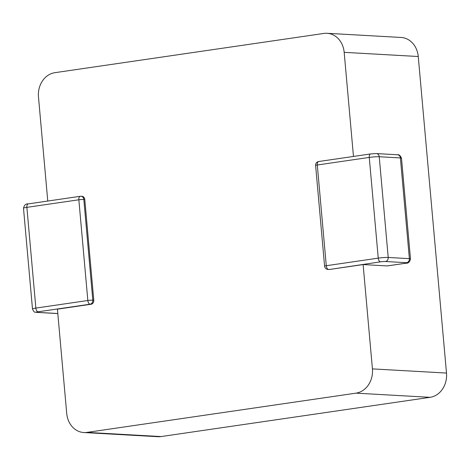 <?xml version="1.0" encoding="UTF-8"?>
<svg xmlns="http://www.w3.org/2000/svg" width="470" height="470" viewBox="0 0 470 470"><rect width="100%" height="100%" fill="white"/><g stroke="black" fill="none" stroke-linecap="round" stroke-linejoin="round"><path stroke-width="0.7" d="M28.476 203.874A3.625 1.898 81.7 0 0 28.276 203.886A3.625 1.898 81.7 0 0 26.878 207.364L35.867 308.085L87.837 300.506L78.848 199.785A3.625 0.329 -5.1 0 1 83.825 199.445A3.625 3.073 -86.8 0 0 80.975 196.272L81.933 196.325A3.625 3.073 93.2 0 1 84.788 199.503L93.777 300.218A3.625 3.073 93.2 0 1 91.039 304.266L57.416 309.172L66.722 413.488A21.755 18.43 93.2 0 0 83.842 432.535L157.914 436.706A21.755 18.43 93.2 0 0 161.063 436.565L430.085 397.32A21.755 18.43 93.2 0 0 446.5 373.062L418.247 56.512A21.755 18.43 93.2 0 0 401.133 37.465L327.055 33.294A21.755 18.43 93.2 0 1 344.175 52.34L418.247 56.512M327.055 33.294A21.755 18.43 93.2 0 0 323.906 33.435L54.89 72.68A21.755 18.43 93.2 0 0 38.475 96.938L47.764 201.042M83.842 432.535A21.755 18.43 93.2 0 0 86.991 432.394L356.013 393.149A21.755 18.43 93.2 0 0 372.428 368.891L363.116 264.569L387.168 265.926A3.625 1.898 -98.3 0 0 387.368 265.92A3.625 1.898 -98.3 0 0 387.568 265.867M353.469 156.445L344.175 52.34M363.116 264.569L329.488 269.48A3.625 3.073 93.2 0 1 328.965 269.498L328.001 269.445A3.625 3.073 -86.8 0 0 328.53 269.422A3.625 1.898 -98.3 0 1 326.286 265.72L317.291 164.999L369.261 157.415L378.25 258.136L326.286 265.72A3.625 0.329 -5.1 0 0 324.594 266.149L315.605 165.428A3.625 0.329 -5.1 0 1 317.291 164.999A3.625 1.898 81.7 0 1 318.695 161.516L370.666 153.937A3.625 1.898 81.7 0 0 369.261 157.415A7.25 0.658 174.9 0 1 379.225 156.739L400.387 157.932L409.376 258.653A3.625 3.073 93.2 0 1 406.644 262.695A3.625 0.329 -5.1 0 1 405.51 263.253A3.625 1.898 81.7 0 0 405.71 263.241A3.625 1.898 81.7 0 0 405.927 263.188M57.804 313.519L36.977 312.344A3.625 3.073 93.2 0 1 36.454 312.368L57.804 313.572A3.625 3.073 93.2 0 1 57.616 313.561M23.5 208.228C24.24 205.067 25.832 203.622 28.276 203.886L80.247 196.301A3.625 1.898 -98.3 0 1 80.446 196.296A3.625 3.073 -86.8 0 1 80.975 196.272A3.625 3.625 0 0 0 80.247 196.301A3.625 1.898 -98.3 0 0 78.848 199.785L26.878 207.364A7.25 0.658 174.9 0 0 23.5 208.228L32.489 308.949C34.445 313.69 35.332 311.628 36.454 312.368M36.977 312.344A3.625 0.329 -5.1 0 1 38.111 311.792A3.625 1.898 -98.3 0 1 35.867 308.085A7.25 0.658 174.9 0 0 32.489 308.949M38.111 311.792L90.081 304.207A3.625 1.898 81.7 0 1 87.837 300.506A3.625 0.329 -5.1 0 1 92.813 300.166L83.825 199.445L84.788 199.503M93.777 300.218L92.813 300.166A3.625 3.073 93.2 0 1 90.081 304.207L91.039 304.266M372.428 368.891L446.5 373.062M356.013 393.149L430.085 397.32M86.991 432.394L161.063 436.565M370.865 153.925A3.625 1.898 81.7 0 0 370.666 153.937L376.37 153.567A3.625 3.073 93.2 0 1 379.225 156.739L388.214 257.46L409.376 258.653A7.25 0.658 174.9 0 1 410.486 258.899L401.498 158.179A7.25 0.658 174.9 0 0 400.387 157.932A3.625 3.073 93.2 0 0 397.538 154.759C398.965 154.395 400.287 155.535 401.498 158.179M385.476 261.502A3.625 0.329 -5.1 0 0 380.5 261.843A3.625 1.898 -98.3 0 1 378.25 258.136A7.25 0.658 174.9 0 1 388.214 257.46A3.625 3.073 93.2 0 1 385.476 261.502L406.644 262.695M318.895 161.51A3.625 1.898 81.7 0 0 318.695 161.516A3.625 3.625 0 0 0 315.605 165.428M380.5 261.843L329.488 269.48M405.51 263.253L387.168 265.926M376.37 153.567L397.538 154.759M387.368 265.92L405.71 263.241C408.16 263.505 409.752 262.06 410.486 258.899M324.594 266.149A3.625 3.625 0 0 0 328.001 269.445"/></g></svg>
